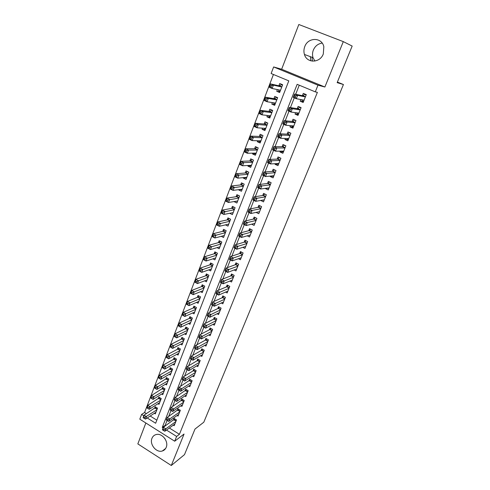 <?xml version="1.0" encoding="UTF-8"?>
<svg xmlns="http://www.w3.org/2000/svg" width="490" height="490" viewBox="0 0 490 490"><rect width="100%" height="100%" fill="white"/><g stroke="black" fill="none" stroke-linecap="round" stroke-linejoin="round"><path stroke-width="0.73" d="M314.899 61.06L313.018 57.655C312.259 55.162 312.369 52.644 313.337 50.102C315.125 46.029 318.065 43.69 322.163 43.096M304.756 46.636C303.763 49.276 303.659 51.885 304.437 54.464C306.826 63.431 320.025 63.192 323.302 53.961L323.835 46.685C321.85 37.05 307.959 37.136 304.756 46.636M164.56 438.152L165.099 438.936M151.974 438.299C149.285 444.289 156.445 453.097 162.343 450.99C164.144 450.426 165.43 449.22 166.202 447.37C168.872 441.545 162.11 432.854 156.249 434.526C154.234 435.022 152.806 436.284 151.974 438.299M147.233 417.97L155.636 423.25L288.8 80.862L271.135 73.525L273.634 66.946L317.979 85.187L315.291 91.863L297.154 84.329L162.264 427.409L163.109 427.942M337.39 82.069L343.435 84.525L337.157 82.645L352.169 46.066L343.3 41.626L298.82 24.5L281.646 69.249L273.634 66.946M145.855 422.999L137.831 443.897L171.292 465.5L184.062 434.03L174.697 441.214L139.791 419.171L141.592 414.424L143.815 415.82M273.432 74.48L144.593 412.5L141.592 414.424M343.435 84.525L203.816 422.196L194.996 429.05L184.497 454.628L171.292 465.5M300.842 99.562L300.192 101.203L303.163 102.459L306.287 94.631L303.298 93.382L302.391 95.666M295.629 112.688L295.06 114.115L298.006 115.383L301.093 107.647L298.134 106.385L297.234 108.645M290.472 125.654L289.988 126.886L292.91 128.16L295.96 120.509L293.026 119.242L292.138 121.471M285.376 138.474L284.966 139.509L287.869 140.795L290.882 133.231L287.973 131.951L287.091 134.156M280.341 151.153L280.004 151.992L282.883 153.29L285.866 145.812L282.975 144.519L282.111 146.7M275.362 163.685L275.098 164.334L277.953 165.645L280.905 158.252L278.038 156.941L277.181 159.103M270.437 176.075L270.247 176.541L273.077 177.864L275.999 170.551L273.157 169.234L272.305 171.371M265.568 188.325L265.451 188.613L268.257 189.942L271.142 182.709L268.324 181.386L267.485 183.499M260.747 200.441L263.491 201.892L266.346 194.738L263.546 193.403L262.714 195.492M256.092 212.403L258.775 213.714L261.599 206.639L258.824 205.292L257.997 207.362M251.646 224.181L254.108 225.406L256.901 218.405L254.151 217.052L253.336 219.097M247.223 235.825L249.496 236.97L252.258 230.043L249.526 228.683L248.724 230.704M242.82 247.334L244.933 248.412L247.664 241.558L244.951 240.186L244.155 242.189M238.452 258.714L240.412 259.731L243.12 252.95L240.431 251.572L239.641 253.55M234.11 269.966L235.947 270.927L238.624 264.22L235.953 262.836L235.175 264.79M229.804 281.089L231.525 282.007L234.171 275.374L231.525 273.977L230.753 275.913M225.529 292.095L227.152 292.971L229.773 286.405L227.139 285.002L226.38 286.92M221.29 302.985L222.821 303.818L225.412 297.326L222.803 295.911L222.05 297.81M217.088 313.753L218.54 314.555L221.106 308.13L218.516 306.709L217.768 308.59M212.923 324.411L214.302 325.182L216.837 318.819L214.265 317.391L213.53 319.253M208.795 334.958L210.106 335.699L212.617 329.402L210.063 327.969L209.334 329.807M204.71 345.395L205.953 346.105L208.44 339.87L205.904 338.437L205.181 340.256M200.655 355.722L201.843 356.408L204.306 350.24L201.788 348.794L201.071 350.595M196.637 365.944L197.776 366.606L200.208 360.499L197.709 359.048L197.005 360.83M192.662 376.057L193.746 376.7L196.159 370.654L193.679 369.197L192.974 370.961M188.717 386.071L189.759 386.696L192.147 380.712L189.685 379.248L188.987 380.993M184.816 395.987L185.814 396.588L188.172 390.665L185.728 389.195L185.042 390.922M180.945 405.8L181.9 406.382L184.246 400.514L181.815 399.044L181.135 400.759M177.117 415.514L178.035 416.077L180.351 410.271L177.937 408.795L177.264 410.491M154.326 413.291L155.299 413.897L157.511 408.17L155.165 406.718L154.522 408.391M157.988 403.711L158.999 404.336L161.235 398.548L158.87 397.102L158.221 398.793M161.688 394.034L162.735 394.677L164.995 388.833L162.613 387.388L161.957 389.097M165.418 384.264L166.508 384.92L168.787 379.021L166.392 377.582L165.73 379.309M169.185 374.391L170.318 375.071L172.621 369.111L170.214 367.684L169.54 369.423M172.982 364.419L174.171 365.124L176.498 359.103L174.066 357.676L173.387 359.433M176.817 354.35L178.054 355.072L180.406 348.996L177.962 347.575L177.276 349.352M180.688 344.176L181.98 344.923L184.356 338.786L181.894 337.371L181.202 339.166M184.589 333.892L185.949 334.67L188.35 328.471L185.869 327.063L185.171 328.87M188.528 323.504L189.955 324.313L192.38 318.047L189.881 316.644L189.177 318.476M192.503 313.012L194.003 313.851L196.453 307.524L193.936 306.128L193.225 307.977M196.508 302.404L198.095 303.279L200.569 296.885L198.034 295.495L197.311 297.363M200.551 291.685L202.229 292.597L204.728 286.142L202.174 284.757L201.445 286.644M204.63 280.856L206.4 281.811L208.93 275.282L206.351 273.904L205.616 275.815M208.734 269.904L210.62 270.903L213.175 264.306L210.578 262.94L209.836 264.87M212.874 258.836L214.883 259.884L217.462 253.22L214.853 251.86L214.099 253.808M217.046 247.64L219.189 248.755L221.799 242.017L219.165 240.664L218.405 242.63M221.241 236.321L223.544 237.497L226.178 230.692L223.526 229.345L222.76 231.335M225.461 224.873L227.948 226.123L230.606 219.244L227.936 217.909L227.164 219.918M232.83 212.678L229.712 213.303L232.395 214.632L235.084 207.674L232.395 206.351L231.611 208.379M237.356 201.163L234.251 201.531M234.189 201.69L236.891 203.013L239.61 195.982L236.897 194.665L236.107 196.717M241.944 189.532L238.71 189.955L238.832 189.642M238.71 189.955L241.435 191.265L244.185 184.154L241.448 182.85L240.645 184.926M246.593 177.772L243.285 178.091L243.469 177.619M243.285 178.091L246.029 179.395L248.81 172.204L246.054 170.912L245.239 173.007M251.248 165.902L247.903 166.098L248.148 165.461M247.903 166.098L250.672 167.39L253.483 160.126L250.702 158.834L249.888 160.959M255.884 153.909L252.577 153.97L252.889 153.168M252.577 153.97L255.37 155.25L258.212 147.906L255.406 146.633L254.579 148.776M260.576 141.781L257.305 141.708L257.679 140.74M257.305 141.708L260.117 142.982L262.989 135.552L260.166 134.291L259.326 136.459M265.323 129.519L262.083 129.311L262.524 128.166M262.083 129.311L264.912 130.573L267.822 123.064L264.974 121.808L264.128 124.001M270.119 117.128L266.915 116.779L267.424 115.456M266.915 116.779L269.769 118.029L272.71 110.434L269.837 109.19L268.986 111.408M274.97 104.591L271.803 104.101L272.379 102.594M271.803 104.101L274.676 105.338L277.652 97.657L274.755 96.426L273.892 98.668M144.593 412.5L146.406 413.64M150.197 416.016L156.831 420.169M277.395 89.59L276.74 91.281L279.643 92.506L282.65 84.739L279.735 83.521L278.859 85.787M169.344 428.003L179.42 434.312L317.385 92.353L315.291 91.863M299.255 85.205L295.678 94.276M294.269 97.841L290.423 107.604M289.008 111.193L285.229 120.773M283.808 124.38L280.096 133.794M278.669 137.421L275.025 146.663M273.585 150.314L270.008 159.379M268.563 163.054L265.053 171.959M263.596 175.647L260.147 184.393M258.689 188.099L255.302 196.686M253.832 200.41L250.513 208.844M249.036 212.58L245.772 220.861M244.29 224.622L241.086 232.75M239.598 236.523L236.45 244.504M234.955 248.295L231.862 256.135M230.367 259.939L227.329 267.638M225.823 271.454L222.846 279.012M221.333 282.846L218.405 290.27M216.892 294.11L214.02 301.399M212.495 305.258L209.677 312.418M208.152 316.283L205.377 323.314M203.846 327.198L201.127 334.1M199.595 337.99L196.919 344.77M195.381 348.672L192.76 355.33M191.216 359.237L188.638 365.779M187.094 369.699L184.559 376.118M183.009 380.05L180.528 386.353M178.972 390.291L176.529 396.484M174.967 400.452L172.578 406.51M170.998 410.516L168.664 416.439M167.072 420.475L165.142 425.369L165.62 425.675M173.319 425.13L174.201 425.681L176.498 419.93L174.103 418.448L173.436 420.132M281.646 69.249L324.882 87.012L343.3 41.626M324.882 87.012L317.979 85.187M179.42 434.312L176.621 436.431L174.697 441.214M166.49 430.067L176.621 436.431M165.142 425.369L162.264 427.409M279.87 91.918L276.74 91.281M263.749 200.012L260.704 200.551M268.563 188.178L265.451 188.613M273.445 176.222L270.247 176.541M278.406 164.144L275.098 164.334M282.026 151.134L283.422 151.931L280.004 151.992M288.341 139.613L284.966 139.509M293.314 127.149L289.988 126.886M298.343 114.544L295.06 114.115M303.426 101.797L300.192 101.203M312.436 61.152L312.038 57.287M310.795 60.84L310.36 56.662M162.656 430L163.629 430.612L164.015 429.632L163.041 429.02L162.656 430L162.404 429.718L163.372 427.274L165.81 428.805L175.824 421.614M164.015 429.632L165.81 428.805L164.842 431.255L174.869 424.009M163.041 429.02L163.372 427.274L174.783 418.87M163.629 430.612L164.842 431.255M143.331 417.835L144.287 418.435L144.66 417.455L143.705 416.855L143.141 417.59L144.066 415.152L146.461 416.653L145.524 419.091L155.942 412.231M155.906 407.178L144.066 415.152L143.705 416.855M156.867 409.842L144.66 417.455M145.524 419.091L144.287 418.435M166.539 420.138L167.519 420.757L167.911 419.765L166.925 419.152L166.539 420.138L166.275 419.887L167.249 417.413L169.712 418.944L179.671 411.968M167.911 419.765L169.712 418.944L168.732 421.418L178.709 414.393M166.925 419.152L167.249 417.413L178.636 409.224M167.519 420.757L168.732 421.418M170.459 410.185L171.451 410.791L171.843 409.793L170.851 409.181L170.459 410.185L170.189 409.959L171.169 407.46L173.65 408.979L183.56 402.229M171.843 409.793L173.65 408.979L172.658 411.478L182.586 404.673M170.851 409.181L171.169 407.46L182.531 399.479M171.451 410.791L172.658 411.478M174.422 400.122L175.42 400.728L175.818 399.718L174.82 399.111L174.422 400.122L174.14 399.92L175.132 397.396L177.625 398.915L187.486 392.392M175.818 399.718L177.625 398.915L176.627 401.439L186.5 394.86M174.82 399.111L175.132 397.396L186.463 389.636M175.42 400.728L176.627 401.439M179.836 389.544L178.826 388.938L178.427 389.96L179.432 390.567L179.836 389.544L181.643 388.748L180.639 391.296L178.127 389.783L179.132 387.235L181.643 388.748L191.449 382.457M190.451 384.95L180.639 391.296L179.432 390.567M178.826 388.938L179.132 387.235L190.439 379.695M147.074 408.017L148.041 408.617L148.415 407.631L147.453 407.031L146.871 407.803L147.815 405.334L150.222 406.835L149.279 409.297L159.648 402.651M159.636 397.568L147.815 405.334L147.453 407.031M160.579 400.238L148.415 407.631M149.279 409.297L148.041 408.617M150.859 398.101L151.833 398.701L152.212 397.702L151.239 397.102L150.644 397.911L151.594 395.424L154.019 396.912L153.064 399.399L163.391 392.974M163.397 387.866L151.594 395.424L151.239 397.102M164.334 390.542L152.212 397.702M153.064 399.399L151.833 398.701M154.681 388.086L155.661 388.68L156.047 387.676L155.067 387.076L154.454 387.921L155.416 385.403L157.854 386.892L156.892 389.409L167.17 383.204M167.194 378.066L155.416 385.403L155.067 387.076M168.125 380.748L156.047 387.676M156.892 389.409L155.661 388.68M159.526 378.562L159.918 377.539L158.932 376.951L158.54 377.968L160.757 379.309L158.307 377.827L159.275 375.291L161.731 376.767L160.757 379.309L170.992 373.337M171.035 368.174L169.999 369.16L159.275 375.291L158.932 376.951M171.947 370.857L159.918 377.539M183.891 379.26L182.88 378.654L182.47 379.689L183.481 380.289L183.891 379.26L185.71 378.47L184.687 381.049L182.164 379.542L183.174 376.963L185.71 378.47L195.455 372.425M194.45 374.942L184.687 381.049L183.481 380.289M182.88 378.654L183.174 376.963L193.415 370.697L194.457 369.656M182.47 379.689L182.164 379.542M163.433 368.333L163.825 367.304L162.833 366.716L162.441 367.745L164.665 369.105L162.19 367.635L163.17 365.068L165.651 366.538L164.665 369.105L174.844 363.372M174.912 358.178L173.846 359.182L163.17 365.068L162.833 366.716M175.818 360.867L163.825 367.304M187.989 368.866L186.972 368.266L186.561 369.313L187.578 369.913L187.989 368.866L189.814 368.088L188.779 370.697L186.237 369.197L187.26 366.587L189.814 368.088L199.497 362.282M198.481 364.829L188.779 370.697L187.578 369.913M186.972 368.266L187.26 366.587L197.439 360.573L198.511 359.513M186.561 369.313L186.237 369.197M167.384 358L167.782 356.965L166.778 356.377L166.386 357.412L168.615 358.803L166.122 357.333L167.108 354.742L169.607 356.205L168.615 358.803L178.74 353.302M178.832 348.084L177.729 349.107L167.108 354.742L166.778 356.377M179.72 350.773L167.782 356.965M192.135 358.368L191.106 357.767L190.69 358.827L191.719 359.421L192.135 358.368L193.96 357.596L192.919 360.23L190.353 358.735L191.388 356.108L193.96 357.596L203.583 352.041M202.56 354.613L192.919 360.23L191.719 359.421M191.106 357.767L191.388 356.108L201.506 350.35L202.609 349.266M190.69 358.827L190.353 358.735M171.371 347.563L171.776 346.516L170.765 345.928L170.367 346.981L172.603 348.39L170.091 346.926L171.09 344.305L173.601 345.769L172.603 348.39L182.672 343.135M182.788 337.886L181.655 338.933L171.09 344.305L170.765 345.928M183.664 340.581L171.776 346.516M196.319 347.759L195.283 347.159L194.861 348.225L195.896 348.825L196.319 347.759L198.15 347L197.096 349.658L194.512 348.17L195.559 345.511L198.15 347L207.711 341.695M206.676 344.292L197.096 349.658L195.896 348.825M195.283 347.159L195.559 345.511L205.61 340.017L206.749 338.915M194.861 348.225L194.512 348.17M175.402 337.016L175.806 335.956L174.795 335.374L174.391 336.434L176.627 337.867L174.103 336.41L175.108 333.764L177.643 335.221L176.627 337.867L186.647 332.869M186.794 327.583L185.618 328.655L175.108 333.764L174.795 335.374M187.646 330.285L175.806 335.956M200.551 337.034L199.504 336.44L199.081 337.518L200.122 338.112L200.551 337.034L202.382 336.281L201.323 338.97L198.72 337.494L199.779 334.805L202.382 336.281L211.882 331.24M210.835 333.862L201.323 338.97L200.122 338.112M199.504 336.44L199.779 334.805L209.763 329.586L210.939 328.459M199.081 337.518L198.72 337.494M179.475 326.358L179.885 325.287L178.862 324.705L178.452 325.776L180.7 327.234L178.152 325.783L179.175 323.112L181.723 324.558L180.7 327.234L190.659 322.494M190.831 317.183L189.624 318.267L179.175 323.112L178.862 324.705M191.67 319.878L179.885 325.287M204.826 326.199L203.773 325.605L203.344 326.695L204.397 327.289L204.826 326.199L206.664 325.458L205.592 328.171L202.97 326.701L204.036 323.982L206.664 325.458L216.096 320.68M215.037 323.333L205.592 328.171L204.397 327.289M203.773 325.605L204.036 323.982L213.952 319.039L215.165 317.894M203.344 326.695L202.97 326.701M183.591 315.591L184.007 314.507L182.978 313.931L182.562 315.009L184.816 316.491L182.249 315.046L183.278 312.344L185.851 313.79L184.816 316.491L194.72 312.007M194.916 306.673L193.666 307.781L183.278 312.344L182.978 313.931M195.737 309.374L184.007 314.507M182.249 315.046L182.562 315.009M209.15 315.241L208.085 314.654L207.656 315.756L208.716 316.344L209.15 315.241L210.988 314.513L209.904 317.257L207.264 315.793L208.342 313.049L210.988 314.513L220.353 310.005M219.287 312.687L209.904 317.257L208.716 316.344M208.085 314.654L208.342 313.049L218.191 308.388L219.44 307.218M207.656 315.756L207.264 315.793M187.75 304.707L188.166 303.61L187.131 303.034L186.714 304.131L188.975 305.631L186.39 304.198L187.431 301.466L190.016 302.9L188.975 305.631L198.818 301.417M199.044 296.052L197.752 297.179L187.431 301.466L187.131 303.034M199.846 298.753L188.166 303.61M186.39 304.198L186.714 304.131M213.518 304.174L212.446 303.586L212.011 304.7L213.077 305.282L213.518 304.174L215.361 303.451L214.265 306.226L211.6 304.768L212.697 301.993L215.361 303.451L224.659 299.225M223.575 301.932L214.265 306.226L213.077 305.282M212.446 303.586L212.697 301.993L222.466 297.626L223.765 296.432M212.011 304.7L211.6 304.768M191.958 293.706L192.38 292.597L191.333 292.028L190.91 293.13L193.176 294.661L190.567 293.234L191.621 290.472L194.23 291.899L193.176 294.661L202.952 290.717M203.215 285.321L201.88 286.472L191.621 290.472L191.333 292.028M203.993 288.028L192.38 292.597M190.567 293.234L190.91 293.13M217.934 292.977L216.856 292.401L216.415 293.522L217.487 294.104L217.934 292.977L219.783 292.267L218.675 295.078L215.992 293.626L217.095 290.821L219.783 292.267L229.008 288.328M227.911 291.06L218.675 295.078L217.487 294.104M216.856 292.401L217.095 290.821L226.797 286.748L228.132 285.529M216.415 293.522L215.992 293.626M222.393 281.664L221.309 281.089L220.861 282.222L221.946 282.804L222.393 281.664L224.249 280.966L223.128 283.802L220.427 282.356L221.541 279.521L224.249 280.966L233.399 277.316M232.297 280.078L223.128 283.802L221.946 282.804M221.309 281.089L221.541 279.521L231.164 275.754L232.548 274.516M220.861 282.222L220.427 282.356M226.907 270.229L225.817 269.653L225.363 270.805L226.454 271.38L226.907 270.229L228.769 269.537L227.636 272.409L224.91 270.97L226.037 268.104L228.769 269.537L237.84 266.18M236.725 268.973L227.636 272.409L226.454 271.38M225.817 269.653L226.037 268.104L235.598 264.637L237.007 263.381M225.363 270.805L224.91 270.97M231.47 258.665L230.367 258.095L229.908 259.253L231.011 259.829L231.47 258.665L233.332 257.985L232.186 260.888L229.443 259.461L230.582 256.558L233.332 257.985L242.329 254.935M241.203 257.758L232.186 260.888L231.011 259.829M230.367 258.095L230.582 256.558L240.076 253.404L241.521 252.136M229.908 259.253L229.443 259.461M236.082 246.972L234.973 246.403L234.508 247.579L235.623 248.148L236.082 246.972L237.95 246.305L236.793 249.239L234.024 247.818L235.182 244.89L237.95 246.305L246.862 243.561M245.729 246.415L236.793 249.239L235.623 248.148M234.973 246.403L235.182 244.89L244.596 242.054L246.084 240.762M234.508 247.579L234.024 247.818M240.749 235.151L239.628 234.588L239.163 235.77L240.278 236.339L240.749 235.151L242.624 234.496L241.448 237.46L238.661 236.051L239.824 233.087L242.624 234.496L251.45 232.07M250.298 234.955L241.448 237.46L240.278 236.339M239.628 234.588L239.824 233.087L249.116 230.6L250.702 229.271M239.163 235.77L238.661 236.051M245.466 223.195L244.339 222.632L243.861 223.832L244.988 224.396L245.466 223.195L247.34 222.552L246.158 225.547L243.346 224.15L244.522 221.155L247.34 222.552L256.086 220.451M254.923 223.367L246.158 225.547L244.988 224.396M244.339 222.632L244.522 221.155L253.728 219.006L255.37 217.652M243.861 223.832L243.346 224.15M259.081 211.766L259.473 211.956M250.237 211.104L249.098 210.547L248.62 211.76L249.753 212.317L250.237 211.104L252.117 210.473L250.917 213.505L248.081 212.115L249.275 209.083L252.117 210.473L260.772 208.703M259.596 211.656L250.917 213.505L249.753 212.317M249.098 210.547L249.275 209.083L258.389 207.282L260.086 205.904M248.62 211.76L248.081 212.115M263.596 199.938L264.159 200.214M255.057 198.879L253.912 198.328L253.428 199.553L254.573 200.11L255.057 198.879L256.944 198.26L255.731 201.329L252.877 199.945L254.083 196.882L256.944 198.26L265.513 196.833M264.318 199.81L255.731 201.329L254.573 200.11M253.912 198.328L254.083 196.882L263.099 195.43L264.863 194.034M253.428 199.553L252.877 199.945M268.122 187.976L268.9 188.344M259.939 186.512L258.781 185.961L258.291 187.204L259.449 187.756L259.939 186.512L261.825 185.906L260.6 189.011L257.722 187.639L258.94 184.54L261.825 185.906L270.302 184.828M269.096 187.842L260.6 189.011L259.449 187.756M258.781 185.961L258.94 184.54L267.865 183.45L269.696 182.029M258.291 187.204L257.722 187.639M272.654 175.855L273.69 176.339M264.87 174.005L263.706 173.46L263.21 174.716L264.373 175.261L264.87 174.005L266.768 173.411L265.525 176.547L262.622 175.187L263.853 172.057L266.768 173.411L275.141 172.688M273.928 175.732L265.525 176.547L264.373 175.261M263.706 173.46L263.853 172.057L272.679 171.341L274.584 169.895M263.21 174.716L262.622 175.187M277.23 163.58L278.528 164.199M269.861 161.351L268.692 160.812L268.189 162.08L269.359 162.625L269.861 161.351L271.76 160.775L270.511 163.948L267.577 162.6L268.826 159.428L271.76 160.775L280.041 160.414M278.81 163.495L270.511 163.948L269.359 162.625M268.692 160.812L268.826 159.428L277.554 159.091L279.527 157.621M268.189 162.08L267.577 162.6M274.915 148.556L273.726 148.017L273.224 149.303L274.406 149.842L274.915 148.556L276.813 147.992L275.545 151.202L272.593 149.86L273.855 146.651L276.813 147.992L284.99 147.998M283.753 151.116L275.545 151.202L274.406 149.842M273.726 148.017L273.855 146.651L282.479 146.706L284.531 145.212M273.224 149.303L272.593 149.86M286.877 138.529L288.377 139.521M289.664 132.692L290.87 133.262M280.023 135.608L278.828 135.075L278.314 136.373L279.508 136.906L280.023 135.608L281.928 135.056L280.648 138.303L277.665 136.973L278.945 133.733L281.928 135.056L290 135.442M288.745 138.597L280.648 138.303L279.508 136.906M278.828 135.075L278.945 133.733L287.459 134.18L289.572 132.692M278.314 136.373L277.665 136.973M291.789 125.765L292.077 126.402L293.381 126.971M295.066 120.124L295.905 120.644M285.192 122.506L283.986 121.979L283.465 123.296L284.672 123.823L285.192 122.506L287.103 121.973L285.805 125.256L282.797 123.939L284.09 120.656L287.103 121.973L295.066 122.751M293.798 125.936L285.805 125.256L284.672 123.823M283.986 121.979L284.09 120.656L292.493 121.508L294.594 120.075M283.465 123.296L282.797 123.939M296.769 112.841L297.124 113.717L298.447 114.28M300.713 107.481L299.672 107.316L301.001 107.88M290.423 109.252L289.204 108.731L288.677 110.06L289.896 110.581L290.423 109.252L292.334 108.731L291.023 112.057L287.991 110.752L289.302 107.433L292.334 108.731L300.192 109.907M298.906 113.129L291.023 112.057L289.896 110.581M289.204 108.731L289.302 107.433L297.589 108.7L299.672 107.316M288.677 110.06L287.991 110.752M301.809 99.752L302.238 100.885L303.567 101.448M306.25 94.723L304.811 94.417L306.152 94.974M295.709 95.838L294.484 95.323L293.957 96.671L295.182 97.185L295.709 95.838L297.632 95.336L296.303 98.698L293.247 97.406L294.57 94.049L297.632 95.336L305.374 96.916M304.07 100.181L296.303 98.698L295.182 97.185M294.484 95.323L294.57 94.049L302.74 95.74L304.811 94.417M293.957 96.671L293.247 97.406M196.202 282.583L196.631 281.468L195.577 280.899L195.149 282.019L197.421 283.569L194.793 282.148L195.859 279.361L198.487 280.776L197.421 283.569L207.135 279.906M207.435 274.48L206.057 275.656L195.859 279.361L195.577 280.899M206.057 275.656L208.317 276.862L206.057 275.656M208.189 277.187L196.631 281.468M194.793 282.148L195.149 282.019M200.496 271.35L200.931 270.217L199.871 269.653L199.436 270.78L201.715 272.36L199.069 270.946L200.147 268.128L202.793 269.537L201.715 272.36L211.362 268.986M211.692 263.528L210.284 264.716L200.147 268.128L199.871 269.653M210.284 264.716L212.55 265.923L210.284 264.716M212.427 266.235L200.931 270.217M199.069 270.946L199.436 270.78M204.838 259.988L205.273 258.843L204.208 258.285L203.773 259.424L206.051 261.029L203.387 259.627L204.477 256.772L207.141 258.175L206.051 261.029L215.637 257.948M216.004 252.46L214.528 253.679L204.477 256.772L204.208 258.285M216.709 255.168L205.273 258.843M203.387 259.627L203.773 259.424M209.23 248.504L209.671 247.346L208.593 246.789L208.152 247.946L210.437 249.575L207.754 248.179L208.85 245.3L211.539 246.691L210.437 249.575L219.949 246.789M220.359 241.276L218.834 242.513L208.85 245.3L208.593 246.789M221.039 243.983L209.671 247.346M207.754 248.179L208.152 247.946M213.665 236.897L214.112 235.727L213.028 235.169L212.58 236.339L214.871 237.999L212.164 236.609L213.279 233.699L215.986 235.084L214.871 237.999L224.31 235.519M224.763 229.975L223.226 231.219L213.279 233.699L213.028 235.169M225.412 232.683L214.112 235.727M212.164 236.609L212.58 236.339M218.148 225.155L218.601 223.979L217.505 223.422L217.058 224.604L219.355 226.288L216.629 224.91L217.75 221.97L220.482 223.342L219.355 226.288L228.72 224.12M229.216 218.546L227.636 219.814L217.75 221.97L217.505 223.422M229.828 221.253L218.601 223.979M216.629 224.91L217.058 224.604M222.687 213.291L223.14 212.096L222.037 211.545L221.584 212.74L223.887 214.455L221.137 213.083L222.276 210.106L225.026 211.472L223.887 214.455L233.179 212.605M233.724 207.001L232.027 208.305L222.276 210.106L222.037 211.545M234.3 209.708L223.14 212.096M221.137 213.083L221.584 212.74M237.564 201.268L237.129 201.053M227.274 201.292L227.734 200.085L226.619 199.54L226.16 200.747L228.469 202.486L225.7 201.127L226.846 198.119L229.62 199.473L228.469 202.486L237.681 200.967M238.275 195.332L236.517 196.655L226.846 198.119L226.619 199.54M238.814 198.034L227.734 200.085M225.7 201.127L226.16 200.747M242.078 189.593L241.46 189.299M231.911 189.158L232.376 187.933L231.256 187.394L230.79 188.613L233.105 190.383L230.312 189.036L231.47 185.992L234.269 187.339L233.105 190.383L242.232 189.195M242.887 183.536L241.141 184.859L231.47 185.992L231.256 187.394M243.377 186.237L232.376 187.933M230.312 189.036L230.79 188.613M246.642 177.797L245.796 177.398M236.596 176.884L237.068 175.653L235.941 175.114L235.47 176.351L237.791 178.152L234.973 176.81L236.149 173.73L238.967 175.071L237.791 178.152L246.838 177.3M247.542 171.61L245.649 172.976L236.149 173.73L235.941 175.114M247.995 174.305L238.967 175.071L237.068 175.653M234.973 176.81L235.47 176.351M251.26 165.871L250.176 165.351M241.337 164.475L241.815 163.225L240.676 162.698L240.204 163.942L242.525 165.773L239.69 164.444L240.878 161.333L243.72 162.656L242.525 165.773L251.486 165.277M252.258 159.556L250.286 160.941L240.878 161.333L240.676 162.698M252.662 162.245L243.72 162.656L241.815 163.225M239.69 164.444L240.204 163.942M255.921 153.817L254.733 153.137M246.139 151.924L246.617 150.663L245.472 150.136L244.988 151.398L246.139 151.924L247.321 153.26L244.461 151.937L245.662 148.788L248.528 150.105L247.321 153.26L256.197 153.113M257.029 147.368L254.978 148.776L245.662 148.788L245.472 150.136M257.379 150.056L248.528 150.105L246.617 150.663M244.461 151.937L244.988 151.398M260.637 141.628L259.345 140.777M250.99 139.233L251.474 137.953L250.317 137.433L249.833 138.707L250.99 139.233L252.166 140.599L249.281 139.289L250.5 136.11L253.385 137.414L252.166 140.599L260.95 140.82M261.862 135.05L259.725 136.471L250.5 136.11L250.317 137.433M262.15 137.727L253.385 137.414L251.474 137.953M249.281 139.289L249.833 138.707M266.817 122.623L264.52 124.037L255.388 123.278L258.304 124.57L257.072 127.792L265.758 128.386M267.81 123.094L266.719 122.61M265.409 129.305L264.012 128.27M255.896 126.389L257.072 127.792L254.163 126.5L255.388 123.278L254.727 125.869L255.896 126.389L256.386 125.097L255.223 124.576M266.97 125.262L258.304 124.57L256.386 125.097M254.163 126.5L254.727 125.869M272.066 110.152L269.371 111.457L260.343 110.299L263.277 111.579L262.028 114.844L270.627 115.818M272.654 110.562L271.558 110.085M270.229 116.847L269.132 116.369L268.74 115.603M260.858 113.398L262.028 114.844L259.1 113.558L260.343 110.299L259.682 112.884L260.858 113.398L261.36 112.094L260.184 111.579M271.846 112.651L263.277 111.579L261.36 112.094M259.1 113.558L259.682 112.884M277.567 97.62L276.452 97.418L274.271 98.735L265.347 97.173L268.312 98.441L267.05 101.736L275.545 103.102M277.561 97.896L276.452 97.418M275.104 104.248L273.996 103.77L273.53 102.784M265.88 100.26L267.05 101.736L264.092 100.468L265.347 97.173L264.698 99.752L265.88 100.26L266.389 98.937L265.2 98.429M276.783 99.905L268.312 98.441L266.389 98.937M264.092 100.468L264.698 99.752M282.589 84.886L281.395 84.611L279.233 85.873L270.413 83.888L273.402 85.144L272.122 88.482L280.519 90.246M282.516 85.082L281.395 84.611M280.029 91.501L278.914 91.036L278.375 89.799M270.964 86.963L272.122 88.482L269.145 87.22L270.413 83.888L269.763 86.461L270.964 86.963L271.472 85.628L270.278 85.125M281.768 87.012L273.402 85.144L271.472 85.628M269.145 87.22L269.763 86.461M176.02 421.13L173.883 419.808M176.137 420.843L174.121 419.593M155.232 407.876L157.161 409.07M154.987 408.084L157.051 409.364M179.861 411.502L177.711 410.179M179.977 411.208L177.95 409.965M183.744 401.769L181.582 400.459M183.854 401.488L181.815 400.244M187.664 391.945L185.483 390.634M187.774 391.663L185.722 390.432M191.621 382.022L189.428 380.718M191.731 381.747L189.661 380.516M158.932 398.29L160.873 399.485M158.686 398.499L160.763 399.773M162.662 388.613L164.622 389.801M162.423 388.815L164.511 390.083M166.435 378.837L168.401 380.02M166.19 379.033L168.297 380.301M170.244 368.964L172.223 370.146M169.999 369.16L172.119 370.422M195.62 371.996L193.415 370.697M195.731 371.726L193.648 370.495M174.085 358.992L176.082 360.168M173.846 359.182L175.977 360.438M199.663 361.871L197.439 360.573M199.767 361.602L197.672 360.383M177.968 348.923L179.983 350.093M177.729 349.107L179.879 350.362M203.742 351.636L201.506 350.35M203.852 351.379L201.733 350.16M181.894 338.749L183.922 339.919M181.655 338.933L183.817 340.176M207.87 341.303L205.61 340.017M207.968 341.046L205.843 339.833M185.857 328.478L187.897 329.635M185.618 328.655L187.799 329.893M212.035 330.86L209.763 329.586M212.133 330.609L209.989 329.402M189.863 318.096L191.915 319.253M189.624 318.267L191.817 319.505M216.243 320.313L213.952 319.039M216.341 320.068L214.179 318.868M193.905 307.61L195.976 308.761M193.666 307.781L195.878 309.006M220.494 309.656L218.191 308.388M220.592 309.411L218.418 308.216M197.991 297.02L200.073 298.165M197.752 297.179L199.981 298.404M224.794 298.882L222.466 297.626M224.886 298.649L222.693 297.461M202.119 286.319L204.22 287.452M201.88 286.472L204.128 287.691M226.797 286.748L229.136 287.998L226.79 286.748M229.228 287.765L227.017 286.589M231.176 275.748L233.528 276.991L231.164 275.754M233.614 276.776L231.39 275.601M237.956 265.886L235.58 264.643M238.048 265.666L235.8 264.496M242.44 254.647L240.045 253.416M242.525 254.433L240.265 253.275M246.972 243.291L244.559 242.066M247.058 243.083L244.78 241.931M251.554 231.813L249.116 230.6M251.633 231.611L249.337 230.465M256.184 220.212L253.728 219.006M256.258 220.016L253.943 218.877M260.864 208.483L258.389 207.282M260.937 208.293L258.604 207.16M265.592 196.625L263.099 195.43M265.666 196.441L263.314 195.314M270.376 184.638L267.865 183.45M270.443 184.461L268.079 183.34M275.215 172.511L272.679 171.341M275.282 172.345L272.893 171.237M280.102 160.255L277.554 159.091M280.17 160.095L277.763 158.993M285.051 147.858L282.479 146.706M285.113 147.704L282.681 146.614M290.049 135.326L287.459 134.18M290.111 135.179L287.661 134.095M295.109 122.647L292.493 121.508M295.164 122.506L292.695 121.434M300.223 109.827L297.589 108.7M300.278 109.693L297.791 108.633M305.399 96.855L302.74 95.74M305.448 96.732L302.943 95.679M206.29 275.503L208.403 276.636M210.504 264.576L212.636 265.703M214.761 253.532L216.911 254.653M214.528 253.679L216.825 254.874L214.553 253.667M219.067 242.379L221.229 243.487M218.834 242.513L221.143 243.702M223.416 231.102L225.596 232.205M223.183 231.231L225.516 232.413M227.807 219.704L230.006 220.8M227.581 219.826L229.926 221.002M232.254 208.183L234.465 209.273M232.027 208.305L234.392 209.469M236.744 196.539L238.973 197.623M236.517 196.655L238.9 197.813M241.282 184.773L243.53 185.851M241.056 184.877L243.457 186.029M245.87 172.872L248.136 173.944M245.649 172.976L248.069 174.115M250.506 160.849L252.791 161.908M250.286 160.941L252.73 162.074M255.198 148.684L257.501 149.738M254.978 148.776L257.44 149.897M259.939 136.392L262.26 137.433M259.725 136.471L262.199 137.586M264.735 123.958L267.075 124.993M264.52 124.037L267.019 125.14M269.586 111.389L271.944 112.412M269.371 111.457L271.889 112.553M274.486 98.674L276.862 99.691M274.271 98.735L276.813 99.819M279.447 85.817L281.842 86.822M279.233 85.873L281.793 86.944M304.437 54.464L313.018 57.655M162.343 450.99L165.663 448.448M237.962 265.868L235.598 264.637M242.452 254.629L240.076 253.404M246.985 243.267L244.596 242.054M251.566 231.782L249.165 230.582M256.197 220.169L253.789 218.981M260.882 208.434L258.457 207.258M265.611 196.576L263.179 195.406M270.4 184.577L267.95 183.425M275.239 172.449L272.777 171.31M280.127 160.193L277.659 159.06M285.076 147.79L282.589 146.675M290.08 135.252L287.581 134.15M295.139 122.574L292.622 121.477M300.254 109.748L297.724 108.67M305.429 96.775L302.887 95.709M218.865 242.501L221.155 243.677M223.226 231.219L225.523 232.382M227.636 219.814L229.939 220.966M232.089 208.287L234.404 209.432M236.59 196.637L238.918 197.764M241.141 184.859L243.481 185.98M245.741 172.952L248.087 174.06M250.39 160.916L252.748 162.012M255.088 148.752L257.464 149.836M259.841 136.447L262.23 137.519M264.649 124.007L267.044 125.066M269.506 111.432L271.913 112.48M274.418 98.711L276.844 99.746M279.392 85.848L281.824 86.871"/></g></svg>
